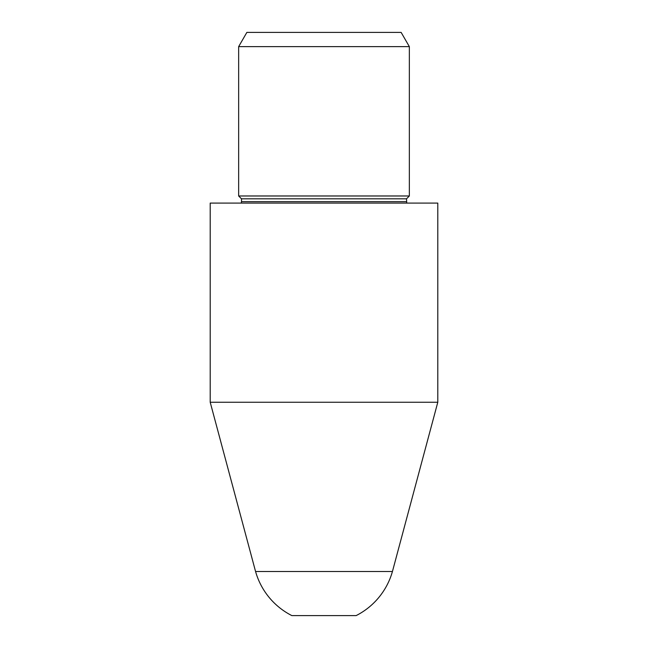 <?xml version="1.0" encoding="UTF-8"?>
<svg xmlns="http://www.w3.org/2000/svg" width="648" height="648" viewBox="0 0 648 648"><rect width="100%" height="100%" fill="white"/><g stroke="black" fill="none" stroke-linecap="round" stroke-linejoin="round"><path stroke-width="0.97" d="M255.563 571.504A71.118 71.118 0 0 0 291.859 615.6L356.141 615.6A71.118 71.118 0 0 0 392.437 571.504L437.797 402.238L210.203 402.238L255.563 571.504L392.437 571.504M210.203 402.238L210.203 203.091L437.797 203.091L437.797 402.238M406.499 201.674L241.501 201.674L241.501 198.823L406.499 198.823L406.742 203.091M241.501 198.823L238.65 195.98L409.35 195.98L406.499 198.823M409.35 46.624L401.136 32.4L246.864 32.4L238.65 46.624L409.35 46.624L409.35 195.98M241.501 201.674L241.259 203.091M238.65 46.624L238.65 195.98"/></g></svg>
